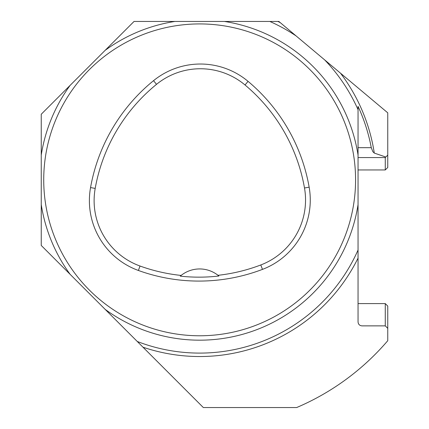<?xml version="1.0" encoding="UTF-8"?>
<svg xmlns="http://www.w3.org/2000/svg" width="429" height="429" viewBox="0 0 429 429"><rect width="100%" height="100%" fill="white"/><g stroke="black" fill="none" stroke-linecap="round" stroke-linejoin="round"><path stroke-width="0.64" d="M278.85 21.45L269.83 21.45A173.252 173.252 0 0 1 296.133 35.95L278.85 21.45M269.83 21.45L134.041 21.45L41.248 114.237L41.248 245.463L203.341 407.55L296.648 407.55A247.501 247.501 0 0 0 387.752 340.706L387.752 328.351L385.274 325.874L362.012 325.874C359.604 325.654 358.285 324.335 358.049 321.916L358.049 106.376A174.614 174.614 0 0 1 371.273 147.673L372.839 151.673L374.286 153.073L385.816 157.035L387.752 155.1L387.752 112.827L296.133 35.95M358.049 109.674A173.252 173.252 0 0 0 324.608 59.845M387.752 155.1L387.752 167.476L385.274 169.948L385.274 157.577L358.049 157.577M358.049 250.027A173.252 173.252 0 0 1 137.269 341.479M385.274 325.874L385.274 303.598L358.049 303.598M358.049 301.126L358.049 321.916M385.274 303.598L387.752 306.075L387.752 328.351M43.726 179.848A155.925 155.925 0 0 1 277.611 44.814A155.925 155.925 0 0 1 277.611 314.886A155.925 155.925 0 0 1 43.726 179.848M358.049 169.948L385.274 169.948M385.816 157.035L385.274 157.577M90.546 187.58A178.201 178.201 0 0 1 153.534 80.673A74.249 74.249 0 0 1 248.059 81.354A178.201 178.201 0 0 1 309.153 187.173A74.249 74.249 0 0 1 262.478 269.38A178.201 178.201 0 0 1 138.401 270.468A74.249 74.249 0 0 1 90.546 187.58L95.2 188.411A173.477 173.477 0 0 1 156.515 84.341A69.525 69.525 0 0 1 245.023 84.98A173.477 173.477 0 0 1 304.499 187.993A69.525 69.525 0 0 1 260.794 264.961A173.477 173.477 0 0 1 218.012 275.305L218.881 276.013A174.276 174.276 0 0 1 180.266 276.147L181.129 275.434A173.477 173.477 0 0 1 140.01 266.023A69.525 69.525 0 0 1 95.2 188.411M180.266 276.147A29.698 29.698 0 0 1 218.012 275.305M277.912 21.45A176.678 176.678 0 0 1 280.255 22.63M340.487 73.171A176.678 176.678 0 0 1 374.286 153.073M41.248 155.062A160.328 160.328 0 0 1 70.12 85.371M105.169 50.316A160.328 160.328 0 0 1 174.866 21.45M224.437 21.45A160.328 160.328 0 0 1 358.049 155.062M358.049 204.638A160.328 160.328 0 0 1 105.169 309.384M70.12 274.329A160.328 160.328 0 0 1 41.248 204.638M358.049 258.113A176.678 176.678 0 0 1 142.986 347.195M358.049 147.673L371.273 147.673M156.515 84.341L153.534 80.673M245.023 84.98L248.059 81.354M304.499 187.993L309.153 187.173M260.794 264.961L262.478 269.38M140.01 266.023L138.401 270.468"/></g></svg>
